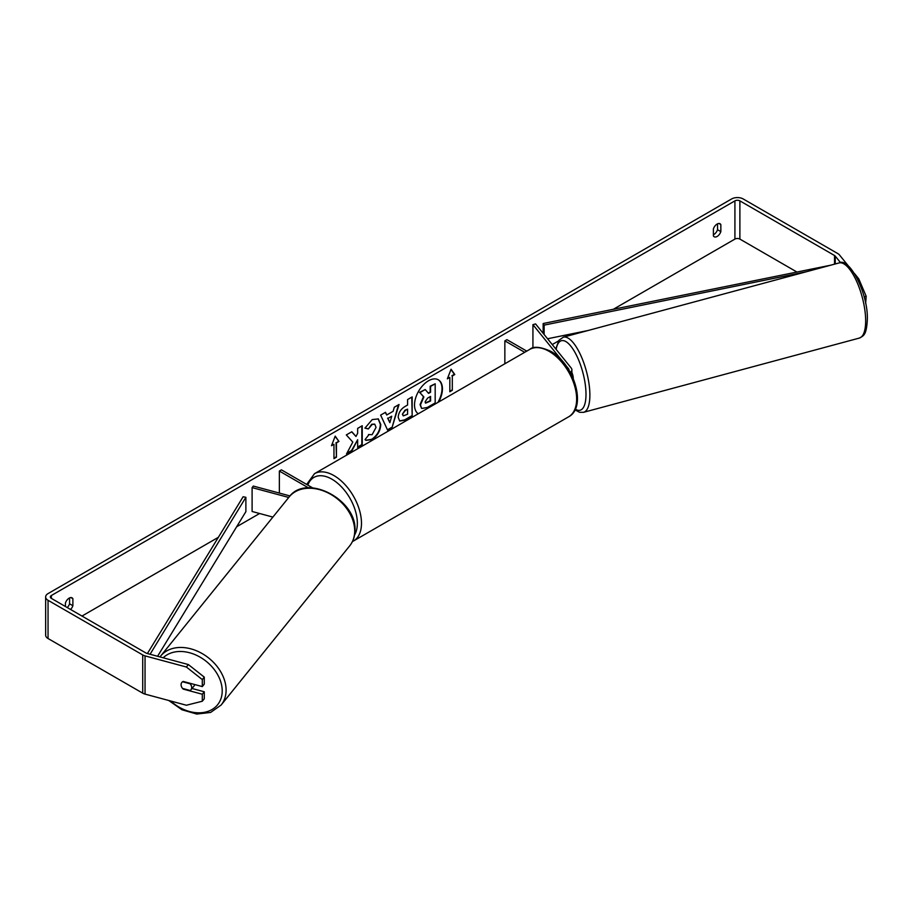 <?xml version="1.0" encoding="UTF-8"?>
<svg xmlns="http://www.w3.org/2000/svg" width="913" height="913" viewBox="0 0 913 913"><rect width="100%" height="100%" fill="white"/><g stroke="black" fill="none" stroke-linecap="round" stroke-linejoin="round"><path stroke-width="1.37" d="M565.478 364.938L568.571 368.761A4.097 2.362 180 0 1 568.947 369.765A4.097 2.362 180 0 1 568.925 370.039M562.568 361.331L532.93 324.651L535.589 323.932L571.218 368.053A7.019 4.051 180 0 1 571.88 369.765A7.019 4.051 180 0 1 570.26 372.356M526.767 351.117L506.92 339.659L504.855 340.857L504.855 363.773M524.701 352.315L504.855 340.857M532.93 324.651L532.93 348.047M288.736 497.459L252.102 487.599L253.346 486.07L290.014 495.942M308.434 487.839L279.355 471.051L279.355 493.066M312.668 487.896L281.421 469.853L279.355 471.051M252.102 487.599L252.102 511.485L272.896 517.089M194.777 684.567A5.855 4.325 38.9 0 1 194.149 685.823L190.931 689.806A5.855 4.325 38.9 0 1 190.166 690.49L182.6 688.448A5.855 4.325 38.9 0 1 181.082 684.704A5.855 4.325 38.9 0 1 181.835 682.445A5.855 4.325 38.9 0 1 182.6 681.76L190.166 683.803A5.855 4.325 38.9 0 1 191.684 687.557A5.855 4.325 38.9 0 1 190.931 689.806M438.697 401.96A19.732 11.39 120 0 0 438.343 379.808A19.732 11.39 120 0 0 428.482 380.789A19.732 11.39 120 0 0 415.689 397.84A19.732 11.39 120 0 0 418.257 413.772M437.886 402.428A19.732 11.39 120 0 0 438.137 379.694M717.538 223.822L717.538 229.711A5.855 3.378 -60 0 1 713.818 234.55A5.855 3.378 -60 0 1 713.395 234.767M717.127 236.467A5.855 3.378 -60 0 1 714.194 236.752A5.855 3.378 -60 0 1 713.395 235.919L713.395 228.889A5.855 3.378 -60 0 1 720.049 223.753A5.855 3.378 -60 0 1 720.848 224.587L720.848 231.617A5.855 3.378 -60 0 1 717.127 236.467M352.795 442.086L346.529 453.921L351.962 450.782L357.656 439.735L357.656 447.496L362.244 444.848L362.244 425.732L357.656 428.38L357.656 433.321L355.979 436.448L351.825 431.758L346.312 434.93L352.795 442.086M386.724 414.993L393.138 411.295L394.302 407.232L399.038 404.493L392.031 427.661L387.637 430.206L380.641 415.118L385.526 412.299L386.724 414.993L385.286 412.436M796.752 271.926L739.884 239.092A3.515 2.031 0 0 0 734.919 239.092L613.445 309.222M570.317 334.124L566.528 336.315M558.471 340.96L552.239 344.555M259.6 513.505L236.65 526.755M218.344 537.323L81.976 616.058M840.565 262.693L835.235 256.097A3.515 2.031 0 0 0 834.539 255.514L739.884 200.871A3.515 2.031 0 0 0 734.919 200.871L51.356 595.516A3.515 2.031 0 0 0 50.329 596.942A3.515 2.031 0 0 0 51.356 598.38L146.023 653.035A3.515 2.031 0 0 0 147.016 653.434L188.363 664.561L204.272 677.126L204.272 684.134L202.298 686.587L183.205 681.452A5.855 4.325 38.9 0 0 181.835 682.445L181.835 682.445A5.855 4.325 38.9 0 0 183.205 689.098L202.298 694.234L202.298 701.241L204.272 698.799L204.272 691.78L202.298 694.234M70.563 609.462A5.855 3.378 120 0 0 72.88 605.718L72.88 598.688A5.855 3.378 120 0 0 72.081 597.855A5.855 3.378 120 0 0 65.428 602.991L65.428 606.506M331.487 445.727L335.208 436.129L338.928 441.436L336.452 442.862L336.452 457.196L333.964 458.634L333.964 444.3L331.487 445.727M452.312 375.973L454.788 374.535L451.068 369.24L447.347 378.838L449.824 377.411L449.824 391.745L452.312 390.308L452.312 375.973L452.312 390.308M398.205 417.367L398.205 417.321C398.513 412.585 400.887 408.921 405.315 406.331L407.586 405.018L407.586 399.552L412.174 396.904L412.174 416.02L405.087 420.117L399.723 421.064L398.205 417.367M368.487 434.554L372.105 434.702L376.053 427.375L374.775 424.214L372.105 424.499L368.373 428.973L364.915 428.129L372.242 419.581L378.324 418.919L380.778 424.591C380.379 430.925 377.468 435.912 372.059 439.564L365.976 440.374L365.029 439.632L368.829 434.816M848.428 266.025L839.481 254.955A8.194 4.725 0 0 0 837.849 253.609L743.193 198.954A8.194 4.725 0 0 0 731.61 198.954L48.047 593.598A8.194 4.725 0 0 0 45.65 596.942A8.194 4.725 0 0 0 48.047 600.298L142.713 654.941A8.194 4.725 0 0 0 145.041 655.888L186.378 667.015L188.363 664.561M67.254 607.556A5.855 3.378 120 0 0 69.571 603.813L69.571 597.924M204.272 677.126L202.298 679.58L202.298 686.587M202.298 679.58L186.378 667.015M45.65 596.942L45.65 635.174A8.194 4.725 0 0 0 48.047 638.518L142.713 693.161A8.194 4.725 0 0 0 145.041 694.108L186.378 705.235L202.298 701.241M192.004 688.482L204.272 691.78M857.592 279.138L858.756 278.819L854.511 273.558M865.65 303.436L866.186 296.28L864.12 296.839M858.756 278.819L866.186 296.28M720.848 224.587L718.93 223.48M720.848 231.617L717.538 229.711M72.88 598.688L70.952 597.581M72.88 605.718L69.571 603.813M421.555 408.282L420.471 404.836L423.883 396.984L419.923 392.601L425.23 389.531L428.574 393.4L430.582 392.236L430.582 386.439L435.181 383.791L435.181 402.941L427.341 407.46L421.852 408.453M421.521 408.271L420.06 404.596L423.472 396.744L419.923 392.601M428.3 393.081L430.171 391.997L430.171 386.199L435.181 383.791M419.512 392.362L425.23 389.531M335.117 436.357L338.928 441.436M338.518 441.196L336.452 442.862M336.041 442.622L336.452 457.196M333.964 458.155L336.041 456.957M331.727 445.11L333.964 444.3M451.889 390.068L449.824 391.266M447.587 378.222L449.824 377.411M451.889 375.734L454.377 374.307L450.976 369.468M391.734 416.202L388.036 418.337L389.874 422.673L391.734 416.202L388.036 418.337M387.626 418.097L389.874 422.673M398.445 404.836L392.031 427.661M391.62 427.432L387.466 429.829M402.793 414.479L403.341 415.872L407.586 414.217L407.586 409.161L405.418 410.428L402.382 414.24L403.158 415.723M402.382 414.24L404.995 410.188L407.586 409.161M411.763 397.144L412.174 416.02M411.763 415.78L404.664 419.877L399.529 420.939M355.979 436.448L351.688 431.826M357.656 447.016L361.833 444.608L361.833 425.972M346.894 453.236L351.551 450.543L357.656 439.735M378.119 418.805L380.367 424.351C379.968 430.685 377.058 435.672 371.648 439.324L365.771 440.249M374.558 424.111L371.694 424.26L368.373 428.973M367.95 428.733L364.972 428.003M425.093 401.846L425.584 403.135L430.582 401.001L430.582 396.402L427.558 398.148L425.093 401.846M425.401 402.987L430.171 400.761L430.171 396.641M571.88 372.527A5.855 2.02 74.9 0 1 573.261 378.518A5.855 2.02 74.9 0 1 573.261 378.541M830.51 265.238L543.155 323.522L543.155 333.302M806.122 271.8L544.125 325.119L544.125 334.512M544.125 325.119L543.155 323.522M588.075 330.506L547.56 338.757M147.404 653.537L243.12 496.752L245.882 497.311L245.882 511.645L157.584 656.276M150.074 654.256L245.882 497.311M568.571 368.761L568.571 369.468M160.562 656.162L289.159 496.946A38.917 28.794 38.9 0 1 328.817 493.294A38.917 28.794 38.9 0 1 354.701 530.887A38.917 28.794 38.9 0 1 349.702 545.848L221.106 705.064A38.917 28.794 -141.1 0 0 226.104 690.114A38.917 28.794 -141.1 0 0 200.221 652.51A38.917 28.794 -141.1 0 0 160.562 656.162L159.969 656.926M163.187 657.794A35.984 26.625 38.9 0 1 199.662 656.904A35.984 26.625 38.9 0 1 222.213 690.924A35.984 26.625 38.9 0 1 204.558 712.288A35.984 26.625 38.9 0 1 170.708 701.024M734.919 200.871L734.919 239.092M51.356 595.516L51.356 598.38M145.041 655.888L145.041 694.108M739.884 200.871L739.884 239.092M834.539 255.514L834.539 264.154M835.235 256.097L835.235 263.971M48.047 600.298L48.047 638.518M142.713 654.941L142.713 693.161M865.661 320.862A38.917 13.433 -105.1 0 0 856.428 280.884A38.917 13.433 -105.1 0 0 839.104 262.933C849.489 256.895 868.172 293.655 867.35 319.333C866.494 335.573 863.493 335.733 859.327 338.084A38.917 13.433 -105.1 0 0 865.661 320.862M555.789 348.937L558.916 340.321L563.321 337.171A38.917 13.433 74.9 0 1 580.657 355.123A38.917 13.433 74.9 0 1 589.878 395.112A38.917 13.433 74.9 0 1 583.555 412.322L859.327 338.084M575.327 409.127A35.984 12.417 -105.1 0 0 585.998 394.29A35.984 12.417 -105.1 0 0 572.862 348.926A35.984 12.417 -105.1 0 0 556.143 349.382M568.582 416.842A38.917 22.471 -120 0 0 574.551 385.663A38.917 22.471 -120 0 0 549.135 351.368A38.917 22.471 -120 0 0 529.677 349.439C533.329 346.084 540.302 346.678 550.596 351.22C573.718 363.488 587.504 407.027 568.582 416.842L352.418 541.592M529.677 349.439L314.517 473.664A38.917 22.471 60 0 1 333.964 475.593A38.917 22.471 60 0 1 359.391 509.876A38.917 22.471 60 0 1 353.422 541.067M354.552 535.018A35.984 20.782 -120 0 0 331.898 479.177A35.984 20.782 -120 0 0 307.841 485.111M571.88 369.765L571.88 375.471M221.106 705.064L210.606 712.448L196.74 714.046L181.961 709.778L168.745 700.488M349.702 545.848C353.194 541.443 354.952 536.216 354.974 530.179C356.755 499.479 306.243 473.105 289.159 496.946M563.321 337.171L839.104 262.933M574.973 409.857L579.607 412.311L583.555 412.322M314.517 473.664L306.665 484.438"/></g></svg>
